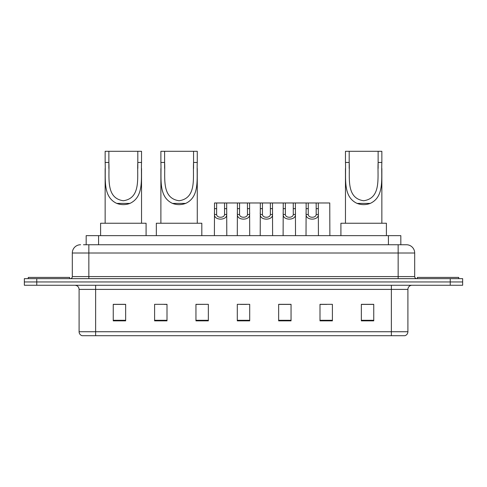 <?xml version="1.0" encoding="UTF-8"?>
<svg xmlns="http://www.w3.org/2000/svg" width="487" height="487" viewBox="0 0 487 487"><rect width="100%" height="100%" fill="white"/><g stroke="black" fill="none" stroke-linecap="round" stroke-linejoin="round"><path stroke-width="0.73" d="M83.484 244.742L88.853 244.742L83.484 244.742L86.175 244.742L86.175 235.641L400.825 235.641L400.825 244.742M80.586 244.742A8.267 8.267 0 0 0 72.313 253.009L72.313 276.579A2.07 2.07 0 0 1 70.25 278.649M414.687 253.009L88.853 253.009L88.853 244.742L406.414 244.742A8.267 8.267 0 0 1 414.687 253.009L414.687 276.579C414.808 277.834 415.496 278.521 416.75 278.649M36.756 278.649L24.35 278.649L24.35 281.955L36.756 281.955L24.35 281.955L24.35 285.26L36.756 285.26L36.756 281.955L450.244 281.955L36.756 281.955L36.756 278.649L450.244 278.649L450.244 281.955L462.65 281.955L450.244 281.955L450.244 285.26L36.756 285.26M450.244 285.26L462.65 285.26L462.65 278.649L450.244 278.649M406.292 244.742L403.516 244.742M407.905 331.738C407.789 333.723 406.797 335.044 404.928 335.707L391.365 335.707L391.365 331.738L407.905 331.738L407.905 289.4A4.133 4.133 0 0 1 412.039 285.26M391.365 335.707L82.072 335.707A4.133 4.133 0 0 1 79.095 331.738L79.095 289.4C78.851 286.886 77.476 285.51 74.961 285.26M373.748 320.866L373.748 304.326L361.342 304.326L361.342 320.866L373.748 320.866M332.402 320.866L332.402 304.326L319.996 304.326L319.996 320.866L332.402 320.866M291.049 320.866L291.049 304.326L278.649 304.326L278.649 320.866L291.049 320.866M125.658 320.866L125.658 304.326L113.252 304.326L113.252 320.866L125.658 320.866M167.004 320.866L167.004 304.326L154.598 304.326L154.598 320.866L167.004 320.866M208.351 320.866L208.351 304.326L195.951 304.326L195.951 320.866L208.351 320.866M249.703 320.866L249.703 304.326L237.297 304.326L237.297 320.866L249.703 320.866M383.841 335.707L95.635 335.707L95.635 331.738L391.365 331.738L391.365 289.4L79.095 289.4M320.574 304.405L326.777 304.405M208.351 304.326L195.951 304.405L208.351 304.326M164.192 304.405L167.004 304.405M286.216 304.405L280.962 304.405M240.401 304.405L246.599 304.405M125.658 304.405L113.252 304.405M291.049 304.405L278.649 304.405M373.748 304.405L361.342 304.405M69.629 278.649L69.629 277.407L28.276 277.407L28.276 278.649M108.869 151.293L141.534 151.293L141.534 162.457C140.792 178.108 144.444 196.657 129.938 203.396C125.536 205.039 121.141 205.039 116.74 203.396C102.264 196.651 105.874 178.224 105.143 162.457L105.143 151.293L108.869 151.293L108.869 168.441M105.143 162.457L108.869 162.457C109.691 177.128 105.332 198.203 123.363 200.747C141.388 198.093 136.969 177.122 137.809 162.457L137.809 151.293M141.534 162.457L137.809 162.457L137.809 168.429M105.143 168.563L105.143 223.241M141.534 168.508L141.534 223.241M146.082 235.641L146.082 223.241L100.596 223.241L100.596 235.641M164.606 151.293L197.272 151.293L197.272 162.457C196.529 178.108 200.187 196.657 185.675 203.396C181.28 205.039 176.878 205.039 172.483 203.396C158.001 196.651 161.617 178.224 160.887 162.457L160.887 151.293L164.606 151.293L164.606 168.441M160.887 162.457L164.606 162.457C165.428 177.128 161.069 198.203 179.1 200.747C197.125 198.093 192.706 177.122 193.552 162.457L193.552 151.293M197.272 162.457L193.552 162.457L193.552 168.429M160.887 168.563L160.887 223.241M197.272 168.508L197.272 223.241M201.819 235.641L201.819 223.241L156.339 223.241L156.339 235.641M349.191 151.293L381.857 151.293L381.857 162.457C381.114 178.108 384.767 196.657 370.26 203.396C365.859 205.039 361.464 205.039 357.062 203.396C342.58 196.651 346.196 178.224 345.466 162.457L345.466 151.293L349.191 151.293L349.191 168.441M345.466 162.457L349.191 162.457C350.013 177.128 345.654 198.203 363.686 200.747C381.705 198.093 377.285 177.122 378.131 162.457L378.131 151.293M381.857 162.457L378.131 162.457L378.131 168.429M345.466 168.563L345.466 223.241M381.857 168.508L381.857 223.241M386.404 235.641L386.404 223.241L340.918 223.241L340.918 235.641M458.724 278.649L458.724 277.407L417.371 277.407L417.371 278.649M216.648 202.976L216.63 214.499C216.776 218.17 224.41 218.17 224.556 214.499L224.537 202.976L214.517 202.976L214.39 235.641M224.537 202.976L226.668 202.976L226.796 235.641M226.796 213.008L226.68 214.499C227.179 220.654 214.006 220.654 214.505 214.499L214.39 213.008M239.555 202.976L239.537 214.499C239.683 218.17 247.317 218.17 247.463 214.499L247.445 202.976L237.425 202.976L237.297 235.641M247.445 202.976L249.575 202.976L249.703 235.641M249.703 213.008L249.588 214.499C250.087 220.654 236.913 220.654 237.412 214.499L237.297 213.008M262.463 202.976L262.444 214.499C262.59 218.17 270.224 218.17 270.37 214.499L270.352 202.976L260.332 202.976L260.204 235.641M270.352 202.976L272.483 202.976L272.61 235.641M272.61 213.008L272.495 214.499C272.994 220.654 259.821 220.654 260.32 214.499L260.204 213.008M285.37 202.976L285.352 214.499C285.498 218.17 293.131 218.17 293.277 214.499L293.259 202.976L283.239 202.976L283.111 235.641M293.259 202.976L295.39 202.976L295.518 235.641M295.518 213.008L295.402 214.499C295.901 220.654 282.734 220.654 283.227 214.499L283.111 213.008M308.277 202.976L308.259 214.499C308.405 218.17 316.039 218.17 316.185 214.499L316.166 202.976L306.146 202.976L306.019 235.641M316.166 202.976L318.297 202.976L318.425 235.641M318.425 213.008L318.309 214.499C318.808 220.654 305.641 220.654 306.134 214.499L306.019 213.008M226.668 202.976L237.425 202.976M249.575 202.976L260.332 202.976M272.483 202.976L283.239 202.976M295.39 202.976L306.146 202.976M318.297 202.976L329.754 202.976L329.876 235.641M98.581 244.742L98.581 235.641M388.419 244.742L388.419 235.641M88.853 278.649L88.853 253.009L72.313 253.009M72.313 276.579L414.687 276.579M398.147 244.742L398.147 278.649M391.365 285.26L391.365 289.4L407.905 289.4M79.095 331.738L95.635 331.738L95.635 285.26M249.703 320.288L237.297 320.288M208.351 320.288L195.951 320.288M167.004 320.288L154.598 320.288M125.658 320.288L113.252 320.288M291.049 320.288L278.649 320.288M332.402 320.288L319.996 320.288M373.748 320.288L361.342 320.288M116.74 203.396L129.938 203.396M172.483 203.396L185.675 203.396M357.062 203.396L370.26 203.396M226.68 214.499L224.556 214.499M216.63 214.499L214.505 214.499M216.648 208.649L214.517 208.649M226.668 208.649L224.537 208.649M249.588 214.499L247.463 214.499M239.537 214.499L237.412 214.499M239.555 208.649L237.425 208.649M249.575 208.649L247.445 208.649M272.495 214.499L270.37 214.499M262.444 214.499L260.32 214.499M262.463 208.649L260.332 208.649M272.483 208.649L270.352 208.649M295.402 214.499L293.277 214.499M285.352 214.499L283.227 214.499M285.37 208.649L283.239 208.649M295.39 208.649L293.259 208.649M318.309 214.499L316.185 214.499M308.259 214.499L306.134 214.499M308.277 208.649L306.146 208.649M318.297 208.649L316.166 208.649"/></g></svg>
